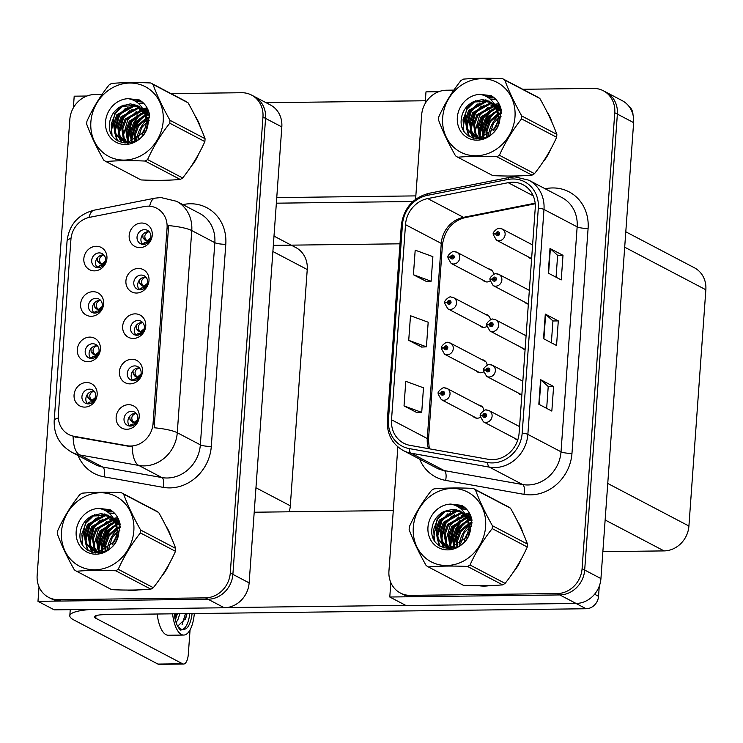 <?xml version="1.0" encoding="UTF-8"?>
<svg xmlns="http://www.w3.org/2000/svg" width="743" height="743" viewBox="0 0 743 743"><rect width="100%" height="100%" fill="white"/><g stroke="black" fill="none" stroke-linecap="round" stroke-linejoin="round"><path stroke-width="1.11" d="M137.984 320.484A7.532 6.771 -62.3 0 0 130.824 326.288A7.532 6.771 -62.3 0 0 133.954 334.536A7.532 6.771 -62.3 0 0 136.926 335.242A7.532 6.771 -62.3 0 0 144.086 329.437A7.532 6.771 -62.3 0 0 140.956 321.19A7.532 6.771 -62.3 0 0 137.984 320.484M136.09 335.195A7.532 6.771 117.7 0 1 135.152 327.171A7.532 6.771 117.7 0 1 141.885 322.527A7.532 6.771 117.7 0 1 142.712 322.573M135.087 313.862A12.557 11.294 -62.3 0 0 122.66 326.298A12.557 11.294 -62.3 0 0 133.322 338.455A12.557 11.294 -62.3 0 0 145.749 326.019A12.557 11.294 -62.3 0 0 135.087 313.862M92.652 343.73A7.532 6.771 -62.3 0 0 85.491 349.535A7.532 6.771 -62.3 0 0 88.621 357.782A7.532 6.771 -62.3 0 0 91.593 358.488A7.532 6.771 -62.3 0 0 98.754 352.674A7.532 6.771 -62.3 0 0 95.624 344.436A7.532 6.771 -62.3 0 0 92.652 343.73M90.757 358.442A7.532 6.771 117.7 0 1 89.819 350.417A7.532 6.771 117.7 0 1 96.553 345.774A7.532 6.771 117.7 0 1 97.379 345.82M89.754 337.108A12.557 11.294 -62.3 0 0 77.328 349.544A12.557 11.294 -62.3 0 0 87.99 361.702A12.557 11.294 -62.3 0 0 100.407 349.256A12.557 11.294 -62.3 0 0 89.754 337.108M134.724 365.9A7.532 6.771 -62.3 0 0 127.564 371.704A7.532 6.771 -62.3 0 0 130.694 379.952A7.532 6.771 -62.3 0 0 133.666 380.657A7.532 6.771 -62.3 0 0 140.826 374.853A7.532 6.771 -62.3 0 0 137.696 366.605A7.532 6.771 -62.3 0 0 134.724 365.9M132.839 380.611A7.532 6.771 117.7 0 1 131.901 372.587A7.532 6.771 117.7 0 1 138.625 367.943A7.532 6.771 117.7 0 1 139.461 367.989M131.827 359.278A12.557 11.294 -62.3 0 0 119.409 371.714A12.557 11.294 -62.3 0 0 130.062 383.871A12.557 11.294 -62.3 0 0 142.489 371.435A12.557 11.294 -62.3 0 0 131.827 359.278M131.474 411.316A7.532 6.771 -62.3 0 0 124.313 417.12A7.532 6.771 -62.3 0 0 127.443 425.368A7.532 6.771 -62.3 0 0 130.415 426.073A7.532 6.771 -62.3 0 0 137.576 420.269A7.532 6.771 -62.3 0 0 134.446 412.021A7.532 6.771 -62.3 0 0 131.474 411.316M129.579 426.027A7.532 6.771 117.7 0 1 128.641 418.003A7.532 6.771 117.7 0 1 135.375 413.359A7.532 6.771 117.7 0 1 136.201 413.405M128.576 404.694A12.557 11.294 -62.3 0 0 116.149 417.129A12.557 11.294 -62.3 0 0 126.812 429.287A12.557 11.294 -62.3 0 0 139.238 416.851A12.557 11.294 -62.3 0 0 128.576 404.694M141.235 275.068A7.532 6.771 -62.3 0 0 134.074 280.873A7.532 6.771 -62.3 0 0 137.204 289.12A7.532 6.771 -62.3 0 0 140.176 289.826A7.532 6.771 -62.3 0 0 147.337 284.021A7.532 6.771 -62.3 0 0 144.207 275.774A7.532 6.771 -62.3 0 0 141.235 275.068M139.35 289.779A7.532 6.771 117.7 0 1 138.412 281.755A7.532 6.771 117.7 0 1 145.136 277.111A7.532 6.771 117.7 0 1 145.972 277.158M138.337 268.446A12.557 11.294 -62.3 0 0 125.92 280.882A12.557 11.294 -62.3 0 0 136.573 293.039A12.557 11.294 -62.3 0 0 148.999 280.603A12.557 11.294 -62.3 0 0 138.337 268.446M144.495 229.652A7.532 6.771 -62.3 0 0 137.334 235.457A7.532 6.771 -62.3 0 0 140.464 243.704A7.532 6.771 -62.3 0 0 143.436 244.41A7.532 6.771 -62.3 0 0 150.597 238.605A7.532 6.771 -62.3 0 0 147.467 230.358A7.532 6.771 -62.3 0 0 144.495 229.652M142.6 244.363A7.532 6.771 117.7 0 1 141.662 236.339A7.532 6.771 117.7 0 1 148.396 231.695A7.532 6.771 117.7 0 1 149.222 231.742M141.597 223.03A12.557 11.294 -62.3 0 0 129.171 235.466A12.557 11.294 -62.3 0 0 139.833 247.623A12.557 11.294 -62.3 0 0 152.259 235.187A12.557 11.294 -62.3 0 0 141.597 223.03M99.163 252.899A7.532 6.771 -62.3 0 0 92.002 258.703A7.532 6.771 -62.3 0 0 95.132 266.951A7.532 6.771 -62.3 0 0 98.104 267.656A7.532 6.771 -62.3 0 0 105.265 261.842A7.532 6.771 -62.3 0 0 102.135 253.604A7.532 6.771 -62.3 0 0 99.163 252.899M97.268 267.61A7.532 6.771 117.7 0 1 96.33 259.586A7.532 6.771 117.7 0 1 103.063 254.942A7.532 6.771 117.7 0 1 103.89 254.988M96.265 246.277A12.557 11.294 -62.3 0 0 83.838 258.713A12.557 11.294 -62.3 0 0 94.5 270.87A12.557 11.294 -62.3 0 0 106.927 258.425A12.557 11.294 -62.3 0 0 96.265 246.277M95.903 298.314A7.532 6.771 -62.3 0 0 88.742 304.119A7.532 6.771 -62.3 0 0 91.872 312.366A7.532 6.771 -62.3 0 0 94.844 313.072A7.532 6.771 -62.3 0 0 102.005 307.258A7.532 6.771 -62.3 0 0 98.875 299.02A7.532 6.771 -62.3 0 0 95.903 298.314M94.017 313.026A7.532 6.771 117.7 0 1 93.079 305.001A7.532 6.771 117.7 0 1 99.803 300.358A7.532 6.771 117.7 0 1 100.639 300.404M93.005 291.693A12.557 11.294 -62.3 0 0 80.588 304.128A12.557 11.294 -62.3 0 0 91.24 316.286A12.557 11.294 -62.3 0 0 103.667 303.841A12.557 11.294 -62.3 0 0 93.005 291.693M89.392 389.146A7.532 6.771 -62.3 0 0 82.232 394.951A7.532 6.771 -62.3 0 0 85.361 403.198A7.532 6.771 -62.3 0 0 88.333 403.895A7.532 6.771 -62.3 0 0 95.494 398.09A7.532 6.771 -62.3 0 0 92.364 389.843A7.532 6.771 -62.3 0 0 89.392 389.146M87.507 403.858A7.532 6.771 117.7 0 1 86.569 395.833A7.532 6.771 117.7 0 1 93.293 391.189A7.532 6.771 117.7 0 1 94.129 391.236M86.494 382.515A12.557 11.294 -62.3 0 0 74.068 394.96A12.557 11.294 -62.3 0 0 84.73 407.108A12.557 11.294 -62.3 0 0 97.157 394.672A12.557 11.294 -62.3 0 0 86.494 382.515M147.876 206.164A22.606 20.321 -62.3 0 0 144.244 206.545L89.662 217.318A22.606 20.321 -62.3 0 0 70.929 239.33L58.363 414.687A22.606 20.321 -62.3 0 0 68.635 434.46A22.606 20.321 -62.3 0 0 73.966 436.28L127.099 445.735A22.606 20.321 -62.3 0 0 153.049 423.64L167.064 228.045A22.606 20.321 -62.3 0 0 156.792 208.272A22.606 20.321 -62.3 0 0 147.876 206.164M274 236.107L295.825 247.558A25.123 22.578 117.7 0 1 307.24 269.523L290.309 505.788A25.123 22.578 117.7 0 1 289.176 511.797M86.912 96.023L74.198 96.181L73.362 107.828M39.026 586.877L37.986 601.328L208.04 599.239A25.123 22.578 -62.3 0 0 232.884 574.367L265.567 118.406A25.123 22.578 -62.3 0 0 254.152 96.441A25.123 22.578 -62.3 0 1 265.567 118.406L232.884 574.367A25.123 22.578 -62.3 0 1 208.04 599.239L61.075 601.041A25.123 22.578 -62.3 0 1 51.165 598.691L48.564 597.335A25.123 22.578 -62.3 0 0 58.474 599.675L205.439 597.874A25.123 22.578 -62.3 0 0 230.284 573.002L262.966 117.041A25.123 22.578 -62.3 0 0 251.552 95.076A25.123 22.578 -62.3 0 0 241.642 92.726L170.992 93.599M37.986 601.328L54.239 609.854L224.293 607.765A25.123 22.578 -62.3 0 0 249.137 582.893L281.82 126.932A25.123 22.578 -62.3 0 0 270.406 104.967L251.552 95.076M399.975 243.815L273.331 245.366M482.718 279.99A6.696 6.018 -62.3 0 0 484.371 281.337A6.696 6.018 -62.3 0 0 487.018 281.959A6.696 6.018 -62.3 0 0 490.046 281.105M479.458 325.406A6.696 6.018 -62.3 0 0 481.12 326.753A6.696 6.018 -62.3 0 0 483.758 327.375A6.696 6.018 -62.3 0 0 486.786 326.521M476.207 370.822A6.696 6.018 -62.3 0 0 477.86 372.169A6.696 6.018 -62.3 0 0 480.507 372.791A6.696 6.018 -62.3 0 0 483.535 371.937M518.28 392.991A6.696 6.018 -62.3 0 0 519.942 394.338A6.696 6.018 -62.3 0 0 521.846 394.923M521.54 347.575A6.696 6.018 -62.3 0 0 523.193 348.922A6.696 6.018 -62.3 0 0 525.106 349.507M524.79 302.16A6.696 6.018 -62.3 0 0 526.453 303.506A6.696 6.018 -62.3 0 0 528.357 304.091M528.05 256.744A6.696 6.018 -62.3 0 0 529.703 258.09A6.696 6.018 -62.3 0 0 531.616 258.675M472.947 416.238A6.696 6.018 -62.3 0 0 474.61 417.575A6.696 6.018 -62.3 0 0 477.247 418.207A6.696 6.018 -62.3 0 0 480.275 417.352M515.029 438.407A6.696 6.018 -62.3 0 0 516.682 439.754A6.696 6.018 -62.3 0 0 517.704 440.162M397.849 446.877L388.942 571.051A25.123 22.578 -62.3 0 0 400.366 593.016L402.966 594.381A25.123 22.578 -62.3 0 0 412.867 596.731L559.832 594.929A25.123 22.578 -62.3 0 0 584.685 570.048L617.368 114.097A25.123 22.578 -62.3 0 0 605.954 92.132A25.123 22.578 -62.3 0 1 617.368 114.097L584.685 570.048A25.123 22.578 -62.3 0 1 559.832 594.929L389.787 597.01L406.04 605.536L576.085 603.455A25.123 22.578 -62.3 0 0 600.938 578.574L633.621 122.623A25.123 22.578 -62.3 0 0 622.207 100.658L603.353 90.767A25.123 22.578 -62.3 0 0 593.443 88.417L522.784 89.281M438.704 91.714L425.99 91.863L425.154 103.518M390.818 582.568L389.787 597.01M493.649 274.381A6.696 6.018 -62.3 0 0 490.594 269.468A6.696 6.018 -62.3 0 0 488.55 268.864M490.389 319.787A6.696 6.018 -62.3 0 0 487.343 314.883A6.696 6.018 -62.3 0 0 485.29 314.28M487.139 365.203A6.696 6.018 -62.3 0 0 484.083 360.299A6.696 6.018 -62.3 0 0 482.04 359.696M483.879 410.619A6.696 6.018 -62.3 0 0 480.832 405.715A6.696 6.018 -62.3 0 0 478.78 405.111M625.792 231.797L694.436 267.805A25.123 22.578 117.7 0 1 705.85 289.77L688.919 526.025A25.123 22.578 117.7 0 1 664.066 550.907L602.861 551.65M147.337 108.357A40.196 36.128 -62.3 0 0 145.507 109.639A40.196 36.128 -62.3 0 0 145.201 109.862M143.622 111.106A40.196 36.128 -62.3 0 0 142.572 112.007M140.984 113.475A40.196 36.128 -62.3 0 0 133.499 123.199M130.842 128.706A40.196 36.128 -62.3 0 0 128.028 139.554M127.889 140.873A40.196 36.128 -62.3 0 0 127.805 141.894M127.768 142.368A40.196 36.128 -62.3 0 0 127.74 143.009M156.587 180.335A40.196 36.128 -62.3 0 0 161.928 180.688A40.196 36.128 -62.3 0 0 167.379 180.196M117.97 518.085A40.196 36.128 -62.3 0 0 116.131 519.357M114.255 520.824A40.196 36.128 -62.3 0 0 113.196 521.725M111.617 523.202A40.196 36.128 -62.3 0 0 104.131 532.917M101.475 538.424A40.196 36.128 -62.3 0 0 98.661 549.272M98.513 550.591A40.196 36.128 -62.3 0 0 98.429 551.622M98.401 552.095A40.196 36.128 -62.3 0 0 98.373 552.727M127.211 590.063A40.196 36.128 -62.3 0 0 132.551 590.416A40.196 36.128 -62.3 0 0 138.012 589.923M168.633 225.584L154.145 427.745A29.311 5.61 4.1 0 1 177.271 432.723A33.491 30.101 117.7 0 1 144.142 465.898A33.491 30.101 117.7 0 1 138.83 465.462L79.622 454.92A33.491 30.101 117.7 0 1 71.727 452.227L94.807 464.329A33.491 30.101 -62.3 0 0 102.701 467.031L161.909 477.563A33.491 30.101 -62.3 0 0 167.221 478A33.491 30.101 -62.3 0 0 200.35 444.834L214.838 242.673A33.491 30.101 -62.3 0 0 199.616 213.39L176.537 201.288A33.491 30.101 117.7 0 1 191.759 230.571A29.311 5.61 -175.9 0 0 168.633 225.584M182.871 204.604L183.53 204.474A41.868 37.633 117.7 0 1 225.788 244.289L211.3 446.441A41.868 37.633 117.7 0 1 169.887 487.9A41.868 37.633 117.7 0 1 163.246 487.362A8.377 3.529 -79.9 0 0 161.909 477.563L138.83 465.462A29.311 12.352 100.1 0 1 132.328 446.914L73.12 436.531A29.311 12.352 100.1 0 0 79.622 454.92L102.701 467.031A8.377 3.529 -79.9 0 1 104.039 476.82A41.868 37.633 117.7 0 1 78.061 455.552M191.109 166.423A40.196 36.128 -62.3 0 0 198.548 154.21M200.211 126.728A40.196 36.128 -62.3 0 0 195.325 116.372M161.742 576.141A40.196 36.128 -62.3 0 0 169.181 563.937M170.844 536.446A40.196 36.128 -62.3 0 0 165.949 526.1M102.06 94.445L94.677 94.528A25.123 22.578 -62.3 0 0 69.833 119.409L37.15 575.37A25.123 22.578 -62.3 0 0 48.564 597.335M499.138 104.048A40.196 36.128 -62.3 0 0 497.299 105.32M495.414 106.797A40.196 36.128 -62.3 0 0 494.364 107.698M492.785 109.165A40.196 36.128 -62.3 0 0 485.29 118.889M482.634 124.397A40.196 36.128 -62.3 0 0 479.829 135.235M479.681 136.563A40.196 36.128 -62.3 0 0 479.597 137.585M479.569 138.059A40.196 36.128 -62.3 0 0 479.532 138.69M508.379 176.026A40.196 36.128 -62.3 0 0 513.719 176.379A40.196 36.128 -62.3 0 0 519.181 175.887M469.762 513.775A40.196 36.128 -62.3 0 0 467.932 515.048M466.047 516.515A40.196 36.128 -62.3 0 0 464.997 517.416M463.418 518.893A40.196 36.128 -62.3 0 0 455.923 528.607M453.267 534.115A40.196 36.128 -62.3 0 0 450.453 544.963M450.314 546.281A40.196 36.128 -62.3 0 0 450.23 547.303M450.202 547.777A40.196 36.128 -62.3 0 0 450.165 548.418M479.012 585.753A40.196 36.128 -62.3 0 0 484.352 586.106A40.196 36.128 -62.3 0 0 489.813 585.605M512.494 182.239A26.794 24.082 117.7 0 1 523.063 184.738A26.794 24.082 117.7 0 1 535.239 208.17L519.106 433.113A26.794 24.082 117.7 0 1 488.365 459.304L410.025 445.363A26.794 24.082 117.7 0 1 403.7 443.2A26.794 24.082 117.7 0 1 391.524 419.776L405.511 224.665A26.794 24.082 117.7 0 1 427.708 198.576L508.184 182.685A26.794 24.082 117.7 0 1 512.494 182.239M512.726 178.961A30.147 27.092 -62.3 0 0 507.887 179.462L427.411 195.353A30.147 27.092 -62.3 0 0 402.437 224.702L388.45 419.814A30.147 27.092 -62.3 0 0 409.254 448.596L487.594 462.536A30.147 27.092 -62.3 0 0 522.19 433.076L538.313 208.133A30.147 27.092 -62.3 0 0 512.726 178.961M538.833 404.257L551.835 411.083L553.6 386.49L540.598 379.664L538.833 404.257M546.662 408.371L548.223 386.518L540.95 379.905A6.696 1.282 -175.9 0 0 540.598 379.664M548.223 386.555L553.6 386.49M548.232 273.099L561.234 279.916L562.999 255.323L549.996 248.506L548.232 273.099M556.061 277.204L557.631 255.351L550.359 248.738A6.696 1.282 -175.9 0 0 549.996 248.506M557.631 255.388L562.999 255.323M543.532 338.678L556.535 345.495L558.299 320.902L545.297 314.085L543.532 338.678M551.362 342.783L552.931 320.939L545.65 314.326A6.696 1.282 -175.9 0 0 545.297 314.085M552.922 320.976L558.299 320.902M542.91 162.104A40.196 36.128 -62.3 0 0 550.349 149.9M552.003 122.419A40.196 36.128 -62.3 0 0 547.117 112.063M513.543 571.831A40.196 36.128 -62.3 0 0 520.982 559.628M522.635 532.137A40.196 36.128 -62.3 0 0 517.75 521.781M400.366 593.016A25.123 22.578 -62.3 0 0 410.266 595.366L557.231 593.564A25.123 22.578 -62.3 0 0 582.085 568.692L614.767 112.732A25.123 22.578 -62.3 0 0 603.353 90.767M453.852 90.126L446.478 90.219A25.123 22.578 -62.3 0 0 421.634 115.1L415.597 199.273M413.424 274.752L431.116 281.235L432.881 256.641L415.188 250.159L413.424 274.752L426.436 281.495M404.025 405.91L421.718 412.402L423.482 387.809L405.789 381.317L404.025 405.91L417.027 412.662M408.724 340.331L426.417 346.814L428.182 322.221L410.489 315.738L408.724 340.331L421.736 347.074M426.417 346.814L421.597 347.083M431.116 281.235L426.296 281.504M421.718 412.402L416.897 412.662M94.277 391.412L93.414 391.32C89.931 392.945 88.965 395.434 90.516 398.777L87.934 397.542L89.364 399.195L91.937 400.431L95.68 397.319M90.516 398.777L92.829 401.146M87.934 397.542L87.646 394.069M92.271 402.613L91.844 401.796L89.949 401.991L89.29 403.82M95.429 398.313L92.921 401.192L90.117 399.818L92.829 401.155M90.2 399.855L89.364 399.195M91.844 401.796L92.884 402.139M92.921 401.192L93.581 401.471M131.446 421.365L130.016 419.711L129.728 416.247M137.752 419.516L134.019 422.6L135.003 423.361L131.437 421.365L134.019 422.6L132.598 420.947C130.935 417.761 131.901 415.272 135.495 413.498L136.359 413.591M131.372 425.99L132.022 424.16L133.926 423.974L134.344 424.782M134.966 424.309L133.926 423.974M137.492 420.529L135.003 423.361L135.663 423.64M97.537 345.997L96.674 345.904C93.191 347.529 92.225 350.018 93.776 353.362L91.194 352.126L92.615 353.779L95.197 355.015L98.93 351.903M93.776 353.362L96.181 355.776L92.615 353.779M91.194 352.126L90.906 348.662M95.522 357.197L95.095 356.38L93.2 356.575L92.541 358.405M95.095 356.38L96.135 356.724M98.68 352.897L96.181 355.776L96.841 356.064M100.788 300.581L99.924 300.488C96.441 302.113 95.475 304.602 97.027 307.946L94.445 306.71L95.875 308.364L98.447 309.599L102.19 306.488M97.027 307.946L99.432 310.36L95.875 308.364M94.445 306.71L94.157 303.246M98.782 311.781L98.355 310.964L96.46 311.159L95.801 312.989M98.355 310.964L99.395 311.308M101.94 307.481L99.432 310.36L100.091 310.648M104.048 255.165L103.184 255.072C99.701 256.697 98.735 259.186 100.286 262.53L97.704 261.295L99.125 262.948L101.707 264.183L105.441 261.072M100.286 262.53L102.692 264.945L99.125 262.948M97.704 261.295L97.417 257.83M102.032 266.365L101.605 265.548L99.711 265.743L99.051 267.573M101.605 265.548L102.645 265.892M105.19 262.065L102.692 264.945L103.351 265.232M134.697 375.949L138.263 377.946L135.458 376.571L133.276 374.296L132.988 370.831M141.003 374.101L137.279 377.184L135.858 375.531C134.195 372.345 135.161 369.856 138.746 368.082L139.619 368.175M134.622 380.574L135.282 378.744L137.176 378.558L137.604 379.367M138.217 378.902L137.176 378.558M140.752 375.113L138.263 377.946L138.922 378.224M137.947 330.533L141.514 332.53L138.709 331.155L136.526 328.88L136.238 325.415M144.263 328.685L140.529 331.768L139.108 330.115C137.446 326.929 138.412 324.44 142.006 322.666L142.87 322.759M137.882 335.158L138.532 333.328L140.436 333.143L140.854 333.951M141.458 333.421L140.436 333.143M144.003 329.697L141.514 332.53L142.173 332.808M141.207 285.117L144.774 287.114L141.969 285.739L139.786 283.464L139.498 280M147.513 283.269L143.789 286.352L142.368 284.699C140.706 281.513 141.672 279.024 145.256 277.25L146.13 277.343M141.142 289.742L141.792 287.912L143.687 287.727L144.114 288.535M144.709 288.005L143.687 287.727M147.263 284.281L144.774 287.114L145.433 287.402M144.458 239.701L148.024 241.698L145.219 240.323L143.037 238.048L142.749 234.584M150.773 237.853L147.04 240.936L145.619 239.283C143.966 236.098 144.922 233.608 148.516 231.835L149.38 231.927M144.393 244.326L145.043 242.497L146.947 242.311L147.365 243.119M147.968 242.589L146.947 242.311M150.513 238.865L148.024 241.698L148.684 241.986M444.695 387.948A6.278 5.647 117.7 0 1 447.165 388.533A6.278 5.647 117.7 0 1 449.775 395.406A6.278 5.647 117.7 0 1 443.812 400.245A6.278 5.647 117.7 0 1 441.333 399.65L438.138 394.078A4.189 0.873 1.8 0 1 440.701 393.353A2.09 1.885 -62.3 0 0 444.546 393.214A2.09 1.885 -62.3 0 0 440.71 393.177L441.862 393.214A0.836 0.752 117.7 0 1 443.014 392.499A0.836 0.752 117.7 0 1 442.568 394.059A0.836 0.752 117.7 0 1 441.853 393.288L440.701 393.353M443.088 393.855L441.862 393.214M440.71 393.177A4.189 0.724 -173.6 0 0 438.175 393.558A4.189 0.724 -173.6 0 0 438.361 393.809M443.023 393.901L441.853 393.288M486.767 410.117A6.278 5.647 117.7 0 1 489.247 410.703A6.278 5.647 117.7 0 1 491.857 417.575A6.278 5.647 117.7 0 1 485.885 422.414A6.278 5.647 117.7 0 1 483.414 421.829L480.219 416.247A4.189 0.873 1.8 0 1 482.774 415.523A2.09 1.885 -62.3 0 0 486.628 415.393A2.09 1.885 -62.3 0 0 482.792 415.346L483.934 415.383A0.836 0.752 117.7 0 1 485.095 414.668A0.836 0.752 117.7 0 1 484.65 416.229A0.836 0.752 117.7 0 1 483.934 415.458L482.774 415.523M485.16 416.024L483.934 415.383M482.792 415.346A4.189 0.724 -173.6 0 0 480.257 415.727A4.189 0.724 -173.6 0 0 480.433 415.978M485.105 416.071L483.934 415.458M425.358 100.76L266.115 102.71M415.839 195.892L276.758 197.592M628.708 106.035A12.557 11.294 117.7 0 1 632.999 114.868M276.359 203.183L412.894 201.511M594.586 594.233L598.542 596.313L599.267 586.171M393.288 510.525L254.208 512.224M405.734 605.378L226.968 607.57M182.574 663.778A12.557 4.95 89.3 0 0 183.614 664.038L158.983 664.344A12.557 4.95 -90.7 0 1 157.953 664.075L182.574 663.778L95.782 618.25A16.745 3.204 4.1 0 1 94.463 616.866A16.745 3.204 4.1 0 1 104.67 614.656L586.116 608.749L576.02 603.455M92.587 609.381A50.245 9.622 -175.9 0 0 69.814 615.761A50.245 9.622 -175.9 0 0 73.761 619.913L157.953 664.075M183.614 664.038A12.557 4.95 89.3 0 0 188.332 654.035L190.069 629.878M598.542 596.313A12.557 11.294 117.7 0 1 586.116 608.749M447.945 342.532A6.278 5.647 117.7 0 1 450.425 343.117A6.278 5.647 117.7 0 1 453.035 349.99A6.278 5.647 117.7 0 1 447.063 354.829A6.278 5.647 117.7 0 1 444.593 354.235L441.398 348.662A4.189 0.873 1.8 0 1 443.952 347.938A2.09 1.885 -62.3 0 0 447.806 347.798A2.09 1.885 -62.3 0 0 443.97 347.761L445.113 347.798A0.836 0.752 117.7 0 1 446.274 347.083A0.836 0.752 117.7 0 1 445.819 348.643A0.836 0.752 117.7 0 1 445.113 347.873L443.952 347.938M446.339 348.439L445.113 347.798M443.97 347.761A4.189 0.724 -173.6 0 0 441.435 348.142A4.189 0.724 -173.6 0 0 441.611 348.393M446.283 348.486L445.113 347.873M451.205 297.116A6.278 5.647 117.7 0 1 453.676 297.702A6.278 5.647 117.7 0 1 456.286 304.574A6.278 5.647 117.7 0 1 450.323 309.413A6.278 5.647 117.7 0 1 447.843 308.819L444.648 303.246A4.189 0.873 1.8 0 1 447.212 302.522A2.09 1.885 -62.3 0 0 451.057 302.382A2.09 1.885 -62.3 0 0 447.221 302.345L448.373 302.382A0.836 0.752 117.7 0 1 449.524 301.667A0.836 0.752 117.7 0 1 449.078 303.228A0.836 0.752 117.7 0 1 448.363 302.457L447.212 302.522M449.599 303.023L448.373 302.382M447.221 302.345A4.189 0.724 -173.6 0 0 444.685 302.726A4.189 0.724 -173.6 0 0 444.871 302.977M449.543 303.07L448.363 302.457M454.456 251.701A6.278 5.647 117.7 0 1 456.936 252.286A6.278 5.647 117.7 0 1 459.546 259.158A6.278 5.647 117.7 0 1 453.574 263.997A6.278 5.647 117.7 0 1 451.103 263.412L447.908 257.83A4.189 0.873 1.8 0 1 450.462 257.106A2.09 1.885 -62.3 0 0 454.317 256.967A2.09 1.885 -62.3 0 0 450.481 256.929L451.623 256.967A0.836 0.752 117.7 0 1 452.784 256.251A0.836 0.752 117.7 0 1 452.338 257.812A0.836 0.752 117.7 0 1 451.623 257.041L450.462 257.106M452.849 257.607L451.623 256.967M450.481 256.929A4.189 0.724 -173.6 0 0 447.945 257.31A4.189 0.724 -173.6 0 0 448.122 257.561M452.793 257.654L451.623 257.041M490.027 364.702A6.278 5.647 117.7 0 1 492.498 365.287A6.278 5.647 117.7 0 1 495.107 372.159A6.278 5.647 117.7 0 1 489.145 376.998A6.278 5.647 117.7 0 1 486.665 376.413L483.47 370.831A4.189 0.873 1.8 0 1 486.033 370.107A2.09 1.885 -62.3 0 0 489.878 369.977A2.09 1.885 -62.3 0 0 486.043 369.93L487.194 369.968A0.836 0.752 117.7 0 1 488.346 369.252A0.836 0.752 117.7 0 1 487.9 370.813A0.836 0.752 117.7 0 1 487.185 370.042L486.033 370.107M488.42 370.608L487.194 369.968M486.043 369.93A4.189 0.724 -173.6 0 0 483.507 370.311A4.189 0.724 -173.6 0 0 483.693 370.562M488.365 370.655L487.185 370.042M493.278 319.286A6.278 5.647 117.7 0 1 495.757 319.871A6.278 5.647 117.7 0 1 498.367 326.744A6.278 5.647 117.7 0 1 492.395 331.582A6.278 5.647 117.7 0 1 489.925 330.997L486.73 325.415A4.189 0.873 1.8 0 1 489.284 324.691A2.09 1.885 -62.3 0 0 493.138 324.561A2.09 1.885 -62.3 0 0 489.303 324.515L490.445 324.552A0.836 0.752 117.7 0 1 491.606 323.837A0.836 0.752 117.7 0 1 491.16 325.397A0.836 0.752 117.7 0 1 490.445 324.626L489.284 324.691M491.671 325.193L490.445 324.552M489.303 324.515A4.189 0.724 -173.6 0 0 486.767 324.895A4.189 0.724 -173.6 0 0 486.944 325.146M491.615 325.239L490.445 324.626M496.538 273.87A6.278 5.647 117.7 0 1 499.008 274.455A6.278 5.647 117.7 0 1 501.618 281.328A6.278 5.647 117.7 0 1 495.655 286.166A6.278 5.647 117.7 0 1 493.176 285.581L489.981 280A4.189 0.873 1.8 0 1 492.544 279.275A2.09 1.885 -62.3 0 0 496.398 279.145A2.09 1.885 -62.3 0 0 492.553 279.099L493.705 279.136A0.836 0.752 117.7 0 1 494.857 278.421A0.836 0.752 117.7 0 1 494.411 279.981A0.836 0.752 117.7 0 1 493.696 279.21L492.544 279.275M494.931 279.777L493.705 279.136M492.553 279.099A4.189 0.724 -173.6 0 0 490.018 279.479A4.189 0.724 -173.6 0 0 490.204 279.73M494.875 279.823L493.696 279.21M499.788 228.454A6.278 5.647 117.7 0 1 502.268 229.039A6.278 5.647 117.7 0 1 504.878 235.912A6.278 5.647 117.7 0 1 498.906 240.751A6.278 5.647 117.7 0 1 496.435 240.165L493.241 234.584A4.189 0.873 1.8 0 1 495.795 233.859A2.09 1.885 -62.3 0 0 499.649 233.729A2.09 1.885 -62.3 0 0 495.813 233.683L496.956 233.72A0.836 0.752 117.7 0 1 498.116 233.005A0.836 0.752 117.7 0 1 497.671 234.565A0.836 0.752 117.7 0 1 496.956 233.794L495.795 233.859M498.181 234.361L496.956 233.72M495.813 233.683A4.189 0.724 -173.6 0 0 493.278 234.064A4.189 0.724 -173.6 0 0 493.463 234.314M498.126 234.407L496.956 233.794M157.191 614.006A28.466 11.229 89.3 0 0 168.327 635.256L183.716 635.061A28.466 11.229 89.3 0 0 194.322 613.551M172.58 613.82A28.466 11.229 89.3 0 0 183.716 635.061M182.211 629.535A23.024 9.083 89.3 0 0 189.781 613.607M187.032 613.644L185.75 618.362L177.661 626.21M179.862 613.727L178.023 619.337L176.128 622.634M177.419 613.764L175.311 619.931M177.874 626.618L181.023 629.145L183.233 629.627L185.964 628.819A23.024 9.083 89.3 0 0 192.093 613.579M185.964 628.819L180.623 630.092C178.125 627.974 176.221 624.018 174.893 618.222L174.345 613.802M186.688 613.644L185.286 619.597M176.918 613.764L175.719 619.03M185.462 613.662L182.044 624.798M175.692 613.783L174.828 617.814M196.087 158.538A39.778 35.748 117.7 0 1 193.83 162.243M128.112 143.288A39.778 35.748 117.7 0 1 128.158 142.405M128.186 141.904A39.778 35.748 117.7 0 1 128.223 141.439M128.335 140.26A39.778 35.748 117.7 0 1 130.118 131.836M135.532 120.626A39.778 35.748 117.7 0 1 141.792 113.233M144.235 111.097A39.778 35.748 117.7 0 1 144.969 110.521M145.888 109.834A39.778 35.748 117.7 0 1 147.513 108.701M547.879 154.228A39.778 35.748 117.7 0 1 545.622 157.934M479.913 138.969A39.778 35.748 117.7 0 1 479.95 138.087M480.127 135.941A39.778 35.748 117.7 0 1 481.91 127.527M487.324 116.317A39.778 35.748 117.7 0 1 493.593 108.915M496.036 106.788A39.778 35.748 117.7 0 1 496.761 106.212M497.68 105.525A39.778 35.748 117.7 0 1 499.315 104.392M166.72 568.265A39.778 35.748 117.7 0 1 164.454 571.971M98.745 553.006A39.778 35.748 117.7 0 1 98.782 552.123M98.968 549.978A39.778 35.748 117.7 0 1 100.751 541.563M106.165 530.353A39.778 35.748 117.7 0 1 112.425 522.951M114.868 520.824A39.778 35.748 117.7 0 1 115.602 520.239M116.512 519.561A39.778 35.748 117.7 0 1 118.146 518.428M518.512 563.956A39.778 35.748 117.7 0 1 516.255 567.661M450.537 548.696A39.778 35.748 117.7 0 1 450.583 547.814M450.76 545.668A39.778 35.748 117.7 0 1 452.543 537.254M457.957 526.035A39.778 35.748 117.7 0 1 464.217 518.642M466.66 516.506A39.778 35.748 117.7 0 1 467.393 515.93M468.313 515.243A39.778 35.748 117.7 0 1 469.938 514.119M145.981 126.886A19.142 17.2 -62.3 0 0 141.969 134.892M90.869 122.01A39.36 35.376 -62.3 0 0 124.276 160.089A39.36 35.376 -62.3 0 0 163.2 121.118A39.36 35.376 -62.3 0 0 129.793 83.03A39.36 35.376 -62.3 0 0 90.869 122.01M150.736 82.975C136.071 82.306 123.013 82.464 111.561 83.448A45.221 40.642 -62.3 0 0 109.1 84.934C100.101 96.284 92.708 108.404 86.922 121.313A45.221 40.642 -62.3 0 0 86.801 122.762A45.221 40.642 -62.3 0 0 86.717 124.211C90.832 135.402 96.497 147.374 103.714 160.117A45.221 40.642 -62.3 0 0 105.961 161.537L141.049 179.936C155.64 180.605 168.698 180.438 180.215 179.453A45.221 40.642 -62.3 0 0 182.676 177.976C191.61 166.72 199.003 154.6 204.854 141.597A45.221 40.642 -62.3 0 0 204.984 140.148A45.221 40.642 -62.3 0 0 205.059 138.69C200.991 127.601 195.325 115.639 188.072 102.794A45.221 40.642 -62.3 0 0 185.815 101.373L150.736 82.975A45.221 40.642 -62.3 0 1 152.984 84.396C157.052 95.485 162.717 107.447 169.98 120.292L205.059 138.69M180.215 179.453L145.136 161.055C130.471 160.386 117.413 160.553 105.961 161.537M145.136 161.055A45.221 40.642 -62.3 0 0 147.597 159.578L182.676 177.976M204.854 141.597L169.775 123.189C160.841 134.446 153.448 146.575 147.597 159.578M169.775 123.189A45.221 40.642 -62.3 0 0 169.896 121.741A45.221 40.642 -62.3 0 0 169.98 120.292M149.222 120.765L147.662 121.685M139.34 106.555L133.471 105.497L116.883 114.691L113.512 123.914L114.849 133.071L121.471 140.26L128.725 141.894L143.938 131.975L146.622 122.4L141.653 127.685L138.17 138.532M149.529 116.883L147.151 117.654M146.306 118.007L137.52 125.521L134.149 134.734L134.427 140.641M149.547 117.71L147.337 118.546M146.455 118.973L138.551 126.059L135.18 135.282L135.291 140.26M148.294 114.227L146.148 114.543M145.396 114.719L133.396 123.357L130.025 132.57L131.307 141.597M148.628 114.849L146.427 115.258M145.656 115.471L134.427 123.895L131.056 133.108L132.05 141.43M148.934 112.286L147.448 112.072M146.817 112.026L144.848 112.017M144.179 112.063L129.263 121.183L125.892 130.406L127.229 139.563L128.511 141.894M149.055 112.676L147.848 112.564M147.198 112.537L145.191 112.602M144.495 112.676L130.294 121.731L126.923 130.944L128.27 140.111L129.18 141.876M148.619 111.301L147.987 111.041M147.43 110.828L145.73 110.317M145.145 110.187L143.371 109.918M142.758 109.862L141.727 109.825L125.14 119.019L121.768 128.242L123.106 137.399L125.966 141.727M147.903 111.181L146.176 110.726M145.572 110.614L143.715 110.401M143.13 110.373L126.171 119.567L122.799 128.78L124.137 137.947L126.579 141.811M148.832 111.942L143.854 108.868M143.306 108.664L142.554 108.413M141.133 108.041L137.604 107.661L121.007 116.855L117.635 126.078L118.973 135.235L123.626 141.17M148.702 111.543L145.442 109.602M145.953 109.88L144.337 109.202M143.78 109.017L142.74 108.719M141.56 108.469L138.635 108.199L122.038 117.394L118.666 126.616L120.013 135.774L124.192 141.346M149.575 117.013L148.721 115.035L142.303 107.995M149.538 115.165L142.257 107.93M139.805 106.899L134.502 106.035L117.914 115.23L114.543 124.453L115.88 133.61L121.991 140.52M146.622 122.4L144.588 112.862L137.576 105.478L120.914 106.398C114.561 109.973 110.809 115.323 109.63 122.428C105.432 147.29 142.238 150.523 147.708 126.115L149.492 114.478C148.089 108.032 144.727 103.193 139.424 99.971L128.214 98.67A23.395 21.027 -62.3 0 0 105.534 121.824A23.395 21.027 -62.3 0 0 123.134 144.365A23.395 21.027 -62.3 0 0 147.708 126.115M145.972 130.499L147.653 122.939L145.628 113.419L143.455 110.075M137.864 105.636L130.378 103.871L121.35 106.138M126.394 142.164L127.722 143.315L124.1 141.514M121.471 140.26L129.756 142.433L135.375 141.216M128.214 98.67C136.183 100.156 141.644 104.893 144.588 112.862M188.072 102.794L152.984 84.396M144.662 115.797L135.978 124.248L131.604 140.083M148.331 110.531L147.486 110.726M146.055 111.125L144.606 111.636M144.068 111.849L143.362 112.156M140.538 113.633L131.855 122.084L127.471 137.919M147.105 107.93L143.362 108.552M141.997 108.942L139.229 109.983M136.406 111.469L127.722 119.911L123.347 135.755M123.644 138.504L124.332 141.384M124.443 141.746L125.01 143.288M132.282 109.295L123.598 117.747L119.214 133.582M119.521 136.34L120.227 139.312M120.32 139.582L121.573 142.628M144.123 103.76L138.616 103.621M134.483 104.392L130.972 105.655M128.149 107.131L119.465 115.583L115.091 131.418M115.388 134.167L117.654 140.873M142.405 102.097L135.607 101.373M124.035 104.958L115.341 113.419L111.236 124.044L111.998 135.05M140.557 100.686L130.814 99.246M142.006 116.976L135.467 123.979L131.074 137.492M137.873 114.812L131.335 121.806L126.951 135.328M129.616 110.475L123.078 117.478L118.694 130.991M118.834 134.91L119.642 138.82M119.762 139.201L121.128 142.489M143.91 103.537L138.291 103.333M133.666 104.206L129.226 105.97M125.483 108.311L118.954 115.314L114.561 128.827M114.71 132.737L117.088 140.501M142.182 101.912L135.142 101.104M121.397 106.119L114.821 113.15L111.051 133.229M140.316 100.528L129.923 99.014M497.773 122.576A19.142 17.2 -62.3 0 0 493.761 130.582M442.67 117.691A39.36 35.376 -62.3 0 0 476.068 155.779A39.36 35.376 -62.3 0 0 514.992 116.809A39.36 35.376 -62.3 0 0 481.594 78.721A39.36 35.376 -62.3 0 0 442.67 117.691M502.528 78.656C487.863 77.996 474.805 78.154 463.363 79.139A45.221 40.642 -62.3 0 0 460.892 80.615C451.902 91.974 444.509 104.094 438.723 116.995A45.221 40.642 -62.3 0 0 438.593 118.453A45.221 40.642 -62.3 0 0 438.509 119.902C442.624 131.093 448.289 143.055 455.505 155.798A45.221 40.642 -62.3 0 0 457.762 157.219L492.841 175.627C507.441 176.286 520.499 176.128 532.016 175.144A45.221 40.642 -62.3 0 0 534.477 173.667C543.412 162.411 550.804 150.281 556.646 137.279A45.221 40.642 -62.3 0 0 556.776 135.83A45.221 40.642 -62.3 0 0 556.86 134.381C552.792 123.292 547.127 111.32 539.864 98.485A45.221 40.642 -62.3 0 0 537.607 97.064L502.528 78.656A45.221 40.642 -62.3 0 1 504.785 80.077C508.853 91.175 514.518 103.138 521.781 115.982L556.86 134.381M532.016 175.144L496.928 156.745C482.272 156.076 469.214 156.234 457.762 157.219M496.928 156.745A45.221 40.642 -62.3 0 0 499.398 155.259L534.477 173.667M556.646 137.279L521.567 118.88C512.633 130.136 505.24 142.257 499.398 155.259M521.567 118.88A45.221 40.642 -62.3 0 0 521.697 117.431A45.221 40.642 -62.3 0 0 521.781 115.982M501.014 116.456L499.454 117.375M491.132 102.246L485.272 101.187L468.675 110.382L465.304 119.595L466.641 128.762L473.263 135.95L480.517 137.585L495.739 127.666L498.423 118.081L493.445 123.375L489.962 134.223M501.321 112.574L498.943 113.335M498.098 113.698L489.321 121.211L485.95 130.424L486.228 136.331M501.349 113.4L499.129 114.236M498.256 114.654L490.352 121.75L486.981 130.963L487.083 135.941M500.085 109.918L497.94 110.233M497.197 110.41L485.188 119.038L481.817 128.26L483.099 137.288M500.42 110.531L498.228 110.948M497.457 111.162L486.219 119.586L482.848 128.799L483.842 137.121M500.736 107.976L499.24 107.763M498.609 107.707L496.64 107.707M495.98 107.754L481.065 116.874L477.693 126.096L479.031 135.254L480.312 137.585M500.847 108.367L499.64 108.255M498.999 108.227L496.993 108.292M496.296 108.367L482.096 117.413L478.724 126.635L480.062 135.793L480.981 137.557M500.41 106.992L499.779 106.723M499.231 106.518L497.522 106.008M496.937 105.868L495.172 105.599M494.55 105.552L493.528 105.515L476.932 114.71L473.56 123.932L474.898 133.09L477.758 137.418M499.705 106.871L497.968 106.416M497.373 106.305L495.516 106.091M494.931 106.063L477.963 115.249L474.591 124.471L475.938 133.629L478.381 137.501M500.624 107.633L495.655 104.559M495.098 104.354L494.355 104.104M492.934 103.732L489.396 103.351L472.808 112.546L469.437 121.759L470.774 130.926L475.418 136.861M500.494 107.224L497.243 105.292M497.754 105.571L496.138 104.893M495.572 104.707L494.541 104.41M493.352 104.159L490.426 103.89L473.839 113.085L470.468 122.307L471.805 131.465L475.984 137.037M501.367 112.704L500.522 110.726L494.095 103.686M501.339 110.856L494.058 103.621M491.606 102.59L486.303 101.726L469.706 110.921L466.335 120.143L467.681 129.301L473.783 136.21M498.423 118.081L496.38 108.552L489.377 101.169L472.706 102.079C466.363 105.664 462.601 111.013 461.431 118.118C457.233 142.972 494.03 146.213 499.51 121.796L501.284 110.168C499.881 103.714 496.528 98.884 491.216 95.661L480.006 94.361A23.395 21.027 -62.3 0 0 457.335 117.515A23.395 21.027 -62.3 0 0 474.926 140.055A23.395 21.027 -62.3 0 0 499.51 121.796M497.764 126.189L499.454 118.629L497.42 109.1L495.247 105.757M489.665 101.327L482.17 99.562L473.152 101.828M478.186 137.854L479.514 138.997M475.891 137.204L479.486 139.006M473.263 135.95L481.548 138.124L487.176 136.907M480.006 94.361C487.984 95.847 493.445 100.584 496.38 108.552M539.864 98.485L504.785 80.077M496.463 111.487L487.78 119.929L483.396 135.774M500.123 106.212L499.287 106.407M497.856 106.816L496.398 107.326M495.86 107.54L495.154 107.837M492.33 109.323L483.647 117.765L479.272 133.601M498.906 103.621L495.154 104.243M493.789 104.624L491.03 105.673M488.207 107.15L479.523 115.602L475.139 131.437M475.446 134.186L476.124 137.074M476.244 137.436L476.811 138.978M484.074 104.986L475.39 113.438L471.016 129.273M471.313 132.022L472.028 135.003M472.111 135.272L473.375 138.319M495.915 99.451L490.417 99.311M486.284 100.073L482.774 101.345M479.95 102.822L471.266 111.274L466.883 127.109M467.189 129.858L469.455 136.554M494.197 97.788L487.408 97.064M475.836 100.649L467.133 109.11L463.038 119.734L463.79 130.74M492.349 96.376L482.606 94.937M493.798 112.657L487.259 119.66L482.876 133.183M489.665 110.493L483.136 117.496L478.743 131.009M481.408 106.165L474.879 113.168L470.486 126.681M470.635 130.592L471.443 134.511M471.564 134.892L472.919 138.179M495.711 99.228L490.092 99.023M485.458 99.896L481.027 101.661M477.285 104.001L470.746 111.004L466.363 124.518M466.502 128.428L468.889 136.192M493.974 97.602L486.944 96.785M473.198 101.8L466.623 108.84L462.843 128.92M492.117 96.209L481.715 94.695M116.605 536.604A19.142 17.2 -62.3 0 0 112.602 544.619M61.502 531.728A39.36 35.376 -62.3 0 0 94.9 569.816A39.36 35.376 -62.3 0 0 133.833 530.846A39.36 35.376 -62.3 0 0 100.426 492.758A39.36 35.376 -62.3 0 0 61.502 531.728M121.36 492.693C106.695 492.033 93.646 492.191 82.194 493.176A45.221 40.642 -62.3 0 0 79.733 494.652C70.734 506.002 63.341 518.131 57.555 531.031A45.221 40.642 -62.3 0 0 57.425 532.49A45.221 40.642 -62.3 0 0 57.35 533.938C61.465 545.13 67.13 557.092 74.337 569.835A45.221 40.642 -62.3 0 0 76.594 571.256L111.673 589.654C126.273 590.323 139.331 590.165 150.848 589.18A45.221 40.642 -62.3 0 0 153.309 587.704C162.243 576.447 169.636 564.318 175.487 551.315A45.221 40.642 -62.3 0 0 175.608 549.866A45.221 40.642 -62.3 0 0 175.692 548.418C171.624 537.328 165.958 525.357 158.696 512.512A45.221 40.642 -62.3 0 0 156.448 511.091L121.36 492.693A45.221 40.642 -62.3 0 1 123.617 494.114C127.685 505.212 133.35 517.174 140.613 530.019L175.692 548.418M150.848 589.18L115.769 570.782C101.104 570.113 88.045 570.271 76.594 571.256M115.769 570.782A45.221 40.642 -62.3 0 0 118.23 569.296L153.309 587.704M175.487 551.315L140.399 532.917C131.465 544.173 124.081 556.293 118.23 569.296M140.399 532.917A45.221 40.642 -62.3 0 0 140.529 531.468A45.221 40.642 -62.3 0 0 140.613 530.019M119.855 530.493L118.295 531.412M109.973 516.283L104.104 515.215L87.507 524.419L84.135 533.632L85.482 542.799L92.095 549.987L99.348 551.612L114.571 541.703L117.255 532.118L112.286 537.412L108.794 548.26M120.152 526.611L117.775 527.372M116.93 527.734L108.153 535.239L104.782 544.461L105.06 550.368M120.18 527.437L117.961 528.273M117.088 528.691L109.184 535.787L105.812 545L105.924 549.978M118.917 523.954L116.781 524.27M116.029 524.447L104.02 533.075L100.649 542.297L101.93 551.315M119.252 524.567L117.06 524.985M116.289 525.199L105.06 533.623L101.689 542.836L102.673 551.148M119.567 522.004L118.072 521.8M117.44 521.744L115.471 521.735M114.812 521.781L99.896 530.911L96.525 540.133L97.862 549.291L99.144 551.622M119.688 522.403L118.471 522.292M117.831 522.264L115.824 522.329M115.128 522.403L100.927 531.449L97.556 540.672L98.893 549.829L99.813 551.594M119.252 521.029L118.611 520.759M118.063 520.555L116.363 520.044M115.769 519.905L114.004 519.636M113.391 519.589L112.36 519.552L95.763 528.747L92.392 537.96L93.739 547.127L96.599 551.455M118.536 520.908L116.809 520.453M116.205 520.332L114.348 520.119M113.763 520.1L96.804 529.285L93.423 538.508L94.77 547.665L97.212 551.538M119.465 521.67L114.487 518.595M113.939 518.391L113.187 518.14M111.766 517.769L108.237 517.388L91.64 526.583L88.268 535.796L89.606 544.963L94.25 550.897M119.326 521.261L116.075 519.329M116.586 519.608L114.97 518.93M114.413 518.744L113.363 518.447M112.193 518.187L109.267 517.927L92.671 527.121L89.299 536.344L90.637 545.501L94.825 551.065M120.208 526.741L119.354 524.762L112.927 517.722M120.171 524.883L112.89 517.657M110.438 516.626L105.135 515.763L88.547 524.957L85.166 534.171L86.513 543.337L92.624 550.247M117.255 532.118L115.221 522.589L108.209 515.205L91.538 516.116C85.194 519.701 81.433 525.041 80.263 532.155C76.065 557.009 112.871 560.25 118.341 535.833L120.125 524.205C118.713 517.75 115.36 512.921 110.057 509.698L98.838 508.398A23.395 21.027 -62.3 0 0 76.167 531.551A23.395 21.027 -62.3 0 0 93.767 554.092A23.395 21.027 -62.3 0 0 118.341 535.833M116.595 540.217L118.286 532.657L116.261 523.137L114.088 519.794M108.497 515.354L101.011 513.599L91.983 515.865M97.027 551.891L98.355 553.033M94.733 551.241L98.317 553.043M92.095 549.987L100.389 552.16L106.008 550.944M98.838 508.398C106.816 509.884 112.277 514.62 115.221 522.589M158.696 512.512L123.617 494.114M115.295 525.524L106.611 533.966L102.237 549.811M118.954 520.249L118.118 520.444M116.688 520.852L115.23 521.363M114.691 521.577L113.985 521.874M111.171 523.351L102.488 531.802L98.104 547.637M117.738 517.657L113.995 518.28M112.63 518.66L109.862 519.71M107.038 521.187L98.355 529.638L93.971 545.473M94.277 548.223L94.955 551.111M95.076 551.473L95.643 553.006M102.905 519.023L94.231 527.474L89.847 543.309M90.144 546.059L90.86 549.04M90.943 549.309L92.206 552.355M114.747 513.487L109.249 513.339M105.116 514.11L101.605 515.382M98.782 516.859L90.098 525.31L85.714 541.145M86.021 543.895L88.287 550.591M113.038 511.825L106.24 511.1M94.667 514.685L85.974 523.146L81.869 533.771L82.622 544.777M111.19 510.413L101.438 508.974M112.63 526.694L106.1 533.697L101.707 547.21M108.506 524.53L101.967 531.533L97.574 545.046M100.249 520.202L93.711 527.205L89.318 540.718M89.466 544.628L90.275 548.548M90.395 548.928L91.751 552.207M114.543 513.264L108.924 513.051M104.299 513.924L99.859 515.698M96.116 518.038L89.578 525.041L85.194 538.554M85.334 542.464L87.72 550.229M112.815 511.63L105.775 510.822M92.03 515.837L85.454 522.868L81.684 542.957M110.948 510.246L100.546 508.732M468.406 532.294A19.142 17.2 -62.3 0 0 464.394 540.3M413.294 527.419A39.36 35.376 -62.3 0 0 446.701 565.507A39.36 35.376 -62.3 0 0 485.625 526.536A39.36 35.376 -62.3 0 0 452.227 488.448A39.36 35.376 -62.3 0 0 413.294 527.419M473.161 488.383C458.496 487.714 445.438 487.882 433.986 488.866A45.221 40.642 -62.3 0 0 431.525 490.343C422.535 501.692 415.142 513.822 409.347 526.722A45.221 40.642 -62.3 0 0 409.226 528.171A45.221 40.642 -62.3 0 0 409.142 529.62C413.257 540.811 418.922 552.783 426.138 565.525A45.221 40.642 -62.3 0 0 428.395 566.946L463.474 585.345C478.074 586.013 491.132 585.855 502.639 584.871A45.221 40.642 -62.3 0 0 505.11 583.385C514.045 572.138 521.428 560.008 527.279 547.006A45.221 40.642 -62.3 0 0 527.409 545.557A45.221 40.642 -62.3 0 0 527.493 544.108C523.425 533.01 517.76 521.047 510.497 508.203A45.221 40.642 -62.3 0 0 508.24 506.782L473.161 488.383A45.221 40.642 -62.3 0 1 475.418 489.804C479.486 500.893 485.142 512.865 492.405 525.7L527.493 544.108M502.639 584.871L467.561 566.463C452.896 565.804 439.837 565.962 428.395 566.946M467.561 566.463A45.221 40.642 -62.3 0 0 470.022 564.986L505.11 583.385M527.279 547.006L492.2 528.607C483.266 539.855 475.873 551.984 470.022 564.986M492.2 528.607A45.221 40.642 -62.3 0 0 492.33 527.159A45.221 40.642 -62.3 0 0 492.405 525.7M471.647 526.174L470.087 527.103M461.765 511.973L455.896 510.905L439.308 520.1L435.937 529.322L437.274 538.48L443.896 545.668L451.15 547.303L466.363 537.384L469.047 527.809L464.078 533.093L460.595 543.941M471.954 522.301L469.576 523.063M468.731 523.416L459.945 530.929L456.574 540.152L456.861 546.049M471.981 523.118L469.762 523.964M468.879 524.382L460.985 531.468L457.614 540.69L457.716 545.668M470.718 519.645L468.573 519.961M467.821 520.128L455.821 528.765L452.45 537.988L453.732 547.006M471.053 520.258L468.852 520.676M468.09 520.88L456.852 529.304L453.481 538.526L454.475 546.839M471.368 517.695L469.873 517.481M469.242 517.434L467.273 517.425M466.604 517.472L451.688 526.601L448.317 535.814L449.664 544.981L450.936 547.312M471.48 518.094L470.273 517.973M469.632 517.945L467.626 518.02M466.929 518.094L452.728 527.14L449.348 536.362L450.695 545.52L451.614 547.285M471.043 516.719L470.412 516.45M469.864 516.246L468.155 515.726M467.57 515.596L465.805 515.326M465.183 515.27L464.161 515.243L447.565 524.437L444.193 533.65L445.531 542.817L448.391 547.145M470.338 516.589L468.601 516.134M468.006 516.023L466.14 515.809M465.564 515.781L448.596 524.976L445.224 534.198L446.562 543.356L449.004 547.22M471.257 517.36L466.279 514.286M465.731 514.072L464.988 513.831M463.567 513.459L460.028 513.069L443.432 522.273L440.06 531.486L441.407 540.644L446.051 546.579M471.127 516.952L467.867 515.02M468.387 515.298L466.762 514.62M466.205 514.425L465.164 514.128M463.985 513.877L461.059 513.617L444.472 522.812L441.091 532.025L442.438 541.192L446.617 546.755M472 522.431L471.146 520.453L464.728 513.413M471.963 520.574L464.691 513.348M462.23 512.317L456.936 511.453L440.339 520.648L436.968 529.861L438.305 539.028L444.416 545.929M469.047 527.809L467.013 518.28L460.001 510.887L443.339 511.806C436.995 515.391 433.234 520.732 432.064 527.846C427.857 552.699 464.663 555.931 470.133 531.524L471.916 519.896C470.514 513.441 467.152 508.602 461.849 505.379L450.639 504.079A23.395 21.027 -62.3 0 0 427.959 527.242A23.395 21.027 -62.3 0 0 445.559 549.783A23.395 21.027 -62.3 0 0 470.133 531.524M468.396 535.907L470.087 528.347L468.053 518.828L465.88 515.484M460.298 511.045L452.803 509.28L443.775 511.555M448.818 547.582L450.147 548.724M446.524 546.932L450.109 548.724M443.896 545.668L452.181 547.842L457.809 546.625M450.639 504.079C458.617 505.574 464.069 510.302 467.013 518.28M510.497 508.203L475.418 489.804M467.096 521.205L458.412 529.657L454.029 545.492M470.756 515.939L469.92 516.134M468.489 516.534L467.031 517.044M466.493 517.258L465.787 517.565M462.963 519.041L454.279 527.493L449.896 543.328M469.539 513.339L465.787 513.97M464.421 514.351L461.654 515.401M458.84 516.877L450.156 525.329L445.772 541.164M446.069 543.913L446.757 546.792M446.868 547.164L447.435 548.696M454.707 514.713L446.023 523.165L441.639 539M441.946 541.749L442.661 544.73M442.744 545L443.998 548.037M466.548 509.169L461.041 509.029M456.908 509.8L453.397 511.073M450.574 512.549L441.899 520.992L437.516 536.836M437.813 539.585L440.088 546.281M464.83 507.515L458.032 506.782M446.469 510.376L437.766 518.828L433.671 529.462L434.423 540.467M462.982 506.094L453.239 504.664M464.431 522.385L457.892 529.387L453.499 542.901M460.298 520.221L453.769 527.224L449.376 540.737M452.041 515.893L445.512 522.886L441.119 536.409M441.258 540.319L442.076 544.238M442.196 544.619L443.552 547.897M466.344 508.955L460.716 508.741M456.091 509.614L451.66 511.388M447.918 513.719L441.379 520.722L436.986 534.236M437.135 538.155L439.522 545.91M464.607 507.32L457.577 506.512M443.822 511.528L437.246 518.558L433.475 538.638M462.74 505.937L452.348 504.423M281.82 126.932L262.966 117.041M249.137 582.893L230.284 573.002M224.293 607.765L205.439 597.874M307.24 269.523L272.895 251.506M290.309 505.788L255.954 487.77M73.966 436.28L75.74 437.209M127.099 445.735L128.873 446.664M153.049 423.64L154.665 424.485M167.064 228.045L168.689 228.89M576.085 603.455L557.231 593.564M600.938 578.574L582.085 568.692M633.621 122.623L614.767 112.732M705.85 289.77L624.687 247.196M688.919 526.025L607.755 483.452M664.066 550.907L605.136 519.989M211.3 446.441A8.377 1.607 4.1 0 1 200.35 444.834L177.271 432.723L191.759 230.571L214.838 242.673A8.377 1.607 4.1 0 0 225.788 244.289M176.537 201.288L160.915 197.545L154.925 198.167A29.311 10.411 78.8 0 0 149.687 206.22M58.353 417.993A29.311 5.61 -175.9 0 0 54.202 420.519C53.728 434.497 59.57 445.066 71.727 452.227M54.202 420.519L67.074 240.908A29.311 5.61 4.1 0 1 71.012 238.438M67.074 240.908C69.173 224.655 78.173 214.411 94.101 210.176A29.311 10.411 78.8 0 0 89.03 217.458M163.246 487.362L104.039 476.82M58.474 599.675L61.075 601.041M183.53 204.474A8.377 2.972 -101.2 0 1 183.567 204.966M545.176 188.778L545.836 188.648A41.868 37.633 117.7 0 1 588.094 228.463L571.971 453.406A8.377 1.607 4.1 0 1 561.021 451.8L577.153 226.847A33.491 30.101 -62.3 0 0 561.931 197.564L528.775 180.177A33.491 30.101 117.7 0 1 543.987 209.461A8.377 1.607 -175.9 0 0 538.313 208.133M571.971 453.406A41.868 37.633 117.7 0 1 530.558 494.866A41.868 37.633 117.7 0 1 523.926 494.327L445.586 480.387A41.868 37.633 117.7 0 1 419.609 459.109M527.892 484.965A33.491 30.101 -62.3 0 0 561.021 451.8L527.864 434.404A33.491 30.101 117.7 0 1 489.433 467.143L411.093 453.193A33.491 30.101 117.7 0 1 403.189 450.499L436.345 467.895A33.491 30.101 -62.3 0 0 444.249 470.588L522.589 484.529A33.491 30.101 -62.3 0 0 527.892 484.965M528.775 180.177L514.871 176.871L509.317 177.447A8.377 2.972 78.8 0 0 507.887 179.462M509.317 177.447L428.841 193.338C412.802 197.703 403.625 208.393 401.304 225.408A8.377 1.607 4.1 0 1 402.437 224.702M388.45 419.814A8.377 1.607 -175.9 0 0 387.317 420.519C386.852 434.061 392.146 444.054 403.189 450.499M409.254 448.596A8.377 3.529 100.1 0 0 411.093 453.193L444.249 470.588A8.377 3.529 -79.9 0 1 445.586 480.387M428.841 193.338A8.377 2.972 78.8 0 0 427.411 195.353M487.594 462.536A8.377 3.529 100.1 0 0 489.433 467.143L522.589 484.529A8.377 3.529 -79.9 0 1 523.926 494.327M522.19 433.076A8.377 1.607 4.1 0 1 527.864 434.404L543.987 209.461L577.153 226.847A8.377 1.607 4.1 0 0 588.094 228.463M410.266 595.366L412.867 596.731M545.836 188.648A8.377 2.972 -101.2 0 1 545.873 189.14M391.524 419.776L427.281 438.528A26.794 24.082 -62.3 0 0 428.47 448.642M508.184 182.685L533.205 195.808M427.708 198.576L463.474 217.337A26.794 24.082 -62.3 0 0 441.268 243.416L427.281 438.528A15.074 2.888 4.1 0 1 428.47 439.782L429.305 448.791M535.146 203.183L463.474 217.337A15.074 5.35 -101.2 0 0 465.025 217.625C452.301 221.024 444.778 230.042 442.456 244.67L428.47 439.782M405.511 224.665L441.268 243.416A15.074 2.888 4.1 0 1 442.456 244.67M543.895 338.864L545.65 314.326M548.594 273.285L550.359 248.738M539.195 404.452L540.95 379.905M132.598 420.947L130.016 419.711M132.282 422.024L134.817 423.269M96.181 355.776L93.46 354.439M99.432 310.36L96.711 309.023M102.692 264.945L99.971 263.607M135.858 375.531L133.276 374.296M135.542 376.608L138.077 377.853M139.108 330.115L136.526 328.88M138.792 331.192L141.328 332.437M142.368 284.699L139.786 283.464M142.052 285.776L144.588 287.021M145.619 239.283L143.037 238.048M145.303 240.361L147.838 241.605M95.968 615.678L95.782 618.25M136.619 139.545A32.088 28.838 117.7 0 1 146.557 119.929M147.43 119.094A32.088 28.838 117.7 0 1 148.628 118.026M131.752 140.594A36.008 32.367 117.7 0 1 142.823 117.022M145.972 114.134A36.008 32.367 117.7 0 1 147.495 112.945M488.42 135.235A32.088 28.838 117.7 0 1 498.358 115.62M499.222 114.775A32.088 28.838 117.7 0 1 500.429 113.707M483.554 136.285A36.008 32.367 117.7 0 1 494.615 112.704M497.764 109.825A36.008 32.367 117.7 0 1 499.287 108.636M107.252 549.272A32.088 28.838 117.7 0 1 117.19 529.648M118.053 528.812A32.088 28.838 117.7 0 1 119.261 527.744M102.385 550.322A36.008 32.367 117.7 0 1 113.456 526.741M116.595 523.861A36.008 32.367 117.7 0 1 118.118 522.673M459.053 544.963A32.088 28.838 117.7 0 1 468.991 525.338M469.855 524.502A32.088 28.838 117.7 0 1 471.053 523.434M454.187 546.012A36.008 32.367 117.7 0 1 465.248 522.431M468.396 519.543A36.008 32.367 117.7 0 1 469.92 518.363M154.925 198.167L94.101 210.176M401.304 225.408L387.317 420.519M535.201 203.768L465.025 217.625M87.293 403.384L89.94 401.991M132.022 424.16L129.375 425.553M90.553 357.968L93.2 356.575M93.804 312.552L96.46 311.159M97.064 267.136L99.711 265.743M135.282 378.744L132.626 380.137M138.532 333.328L135.885 334.721M141.792 287.912L139.136 289.306M145.043 242.497L142.396 243.89M482.495 407.062L447.165 388.533L444.351 387.855C443.757 386.499 437.014 391.682 438.175 393.558M476.662 418.179L441.333 399.65M519.58 426.612L489.247 410.703L486.424 410.025C485.829 408.678 479.096 413.86 480.257 415.727M517.806 439.865L483.414 421.829M69.814 615.761L70.251 609.65M485.746 361.646L450.425 343.117L447.602 342.439C447.007 341.083 440.274 346.266 441.435 348.142M479.913 372.763L444.593 354.235M489.005 316.23L453.676 297.702L450.862 297.024C450.267 295.668 443.525 300.859 444.685 302.726M483.173 327.347L447.843 308.819M492.256 270.814L456.936 252.286L454.112 251.608C453.518 250.252 446.784 255.443 447.945 257.31M486.424 281.931L451.103 263.412M522.831 381.196L492.498 365.287L489.683 364.609C489.089 363.262 482.346 368.444 483.507 370.311M521.855 394.867L486.665 376.413M526.09 335.78L495.757 319.871L492.934 319.202C492.34 317.846 485.606 323.029 486.767 324.895M525.106 349.451L489.925 330.997M529.341 290.364L499.008 274.455L496.194 273.786C495.6 272.43 488.857 277.613 490.018 279.479M528.366 304.036L493.176 285.581M532.601 244.949L502.268 229.039L499.445 228.37C498.85 227.014 492.117 232.197 493.278 234.064M531.616 258.62L496.435 240.165"/></g></svg>
